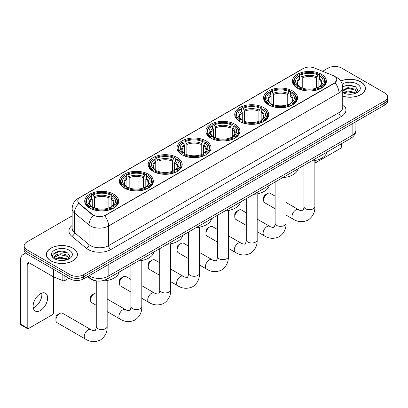 <?xml version="1.0" encoding="UTF-8"?>
<svg xmlns="http://www.w3.org/2000/svg" width="408" height="408" viewBox="0 0 408 408"><rect width="100%" height="100%" fill="white"/><g stroke="black" fill="none" stroke-linecap="round" stroke-linejoin="round"><path stroke-width="0.61" d="M206.06 140.908A16.993 9.812 0 0 0 187.537 138.781A16.993 9.812 0 0 0 177.046 147.844A16.993 9.812 0 0 0 182.024 154.785A16.993 9.812 0 0 0 200.547 156.912A16.993 9.812 0 0 0 211.038 147.844A16.993 9.812 0 0 0 206.06 140.908M292.587 90.948A16.993 9.812 0 0 0 274.064 88.822A16.993 9.812 0 0 0 263.573 97.889A16.993 9.812 0 0 0 268.551 104.825A16.993 9.812 0 0 0 287.074 106.952A16.993 9.812 0 0 0 297.565 97.889A16.993 9.812 0 0 0 292.587 90.948M263.746 107.6A16.993 9.812 0 0 0 245.223 105.473A16.993 9.812 0 0 0 234.733 114.541A16.993 9.812 0 0 0 239.71 121.477A16.993 9.812 0 0 0 258.233 123.604A16.993 9.812 0 0 0 268.724 114.541A16.993 9.812 0 0 0 263.746 107.6M234.901 124.256A16.993 9.812 0 0 0 216.383 122.125A16.993 9.812 0 0 0 205.892 131.192A16.993 9.812 0 0 0 210.87 138.128A16.993 9.812 0 0 0 229.388 140.26A16.993 9.812 0 0 0 239.879 131.192A16.993 9.812 0 0 0 234.901 124.256M177.22 157.559A16.993 9.812 0 0 0 158.697 155.433A16.993 9.812 0 0 0 148.206 164.495A16.993 9.812 0 0 0 153.184 171.436A16.993 9.812 0 0 0 171.707 173.563A16.993 9.812 0 0 0 182.197 164.495A16.993 9.812 0 0 0 177.22 157.559M148.374 174.211A16.993 9.812 0 0 0 129.856 172.084A16.993 9.812 0 0 0 119.366 181.147A16.993 9.812 0 0 0 124.343 188.088A16.993 9.812 0 0 0 142.861 190.215A16.993 9.812 0 0 0 153.352 181.147A16.993 9.812 0 0 0 148.374 174.211M113.73 194.213A16.993 9.812 0 0 0 95.207 192.086A16.993 9.812 0 0 0 84.716 201.149A16.993 9.812 0 0 0 89.694 208.09A16.993 9.812 0 0 0 108.217 210.217A16.993 9.812 0 0 0 118.708 201.149A16.993 9.812 0 0 0 113.73 194.213M321.428 74.297A16.993 9.812 0 0 0 302.909 72.17A16.993 9.812 0 0 0 292.419 81.238A16.993 9.812 0 0 0 297.396 88.174A16.993 9.812 0 0 0 315.914 90.301A16.993 9.812 0 0 0 326.405 81.238A16.993 9.812 0 0 0 321.428 74.297M334.218 76.077A8.66 4.998 0 0 0 333.061 75.521L314.39 67.973A8.66 4.998 0 0 0 303.302 68.529L80.34 197.258A8.66 4.998 0 0 0 77.806 200.792A8.66 4.998 0 0 0 79.371 203.658L92.443 214.44A8.66 4.998 0 0 0 105.657 215.108L334.218 83.15A8.66 4.998 0 0 0 336.753 79.611A8.66 4.998 0 0 0 334.218 76.077M96.385 280.913A9.619 5.554 180 0 1 90.296 278.639L87.72 276.517M342.735 96.237A15.55 8.981 0 0 0 365.415 88.256A15.55 8.981 0 0 0 360.861 81.906A15.55 8.981 0 0 0 340.644 81.024M72.894 248.161A15.55 8.981 0 0 0 55.942 246.218A15.55 8.981 0 0 0 46.344 254.51A15.55 8.981 0 0 0 50.898 260.86A15.55 8.981 0 0 0 67.845 262.808A15.55 8.981 0 0 0 77.449 254.51A15.55 8.981 0 0 0 72.894 248.161M336.753 79.611L335.055 82.799L334.218 83.405L104.683 215.801A11.225 6.482 60 0 1 108.605 225.971A12.826 7.405 180 0 1 90.464 225.971A12.826 7.405 180 0 1 89.026 224.981L74.46 212.971A12.826 7.405 180 0 1 72.139 208.723L72.139 228.363A12.826 7.405 0 0 0 74.46 232.611L89.026 244.621A12.826 7.405 0 0 0 90.464 245.611A12.826 7.405 0 0 0 108.605 245.611L338.982 112.603A12.826 7.405 0 0 0 342.735 107.365L342.735 87.73A12.826 7.405 180 0 1 338.982 92.968A11.225 6.482 -120 0 0 335.055 82.799M72.139 215.868L26.974 241.944A9.619 5.554 0 0 0 24.159 245.871L24.159 250.058A9.619 5.554 0 0 0 26.974 253.985L70.059 278.863L70.059 276.767A9.619 5.554 0 0 0 83.66 276.767L384.785 102.918A9.619 5.554 0 0 0 387.6 98.991A9.619 5.554 0 0 1 384.785 102.918L83.66 276.767A9.619 5.554 0 0 1 70.059 276.767L26.974 251.894L70.059 276.767L70.059 274.671A9.619 5.554 0 0 0 83.66 274.671L384.785 100.822A9.619 5.554 0 0 0 387.6 96.895A9.619 5.554 0 0 0 384.785 92.968L341.7 68.095A9.619 5.554 0 0 0 328.093 68.095L322.575 71.278M24.159 247.967A9.619 5.554 0 0 0 26.974 251.894A9.619 5.554 0 0 1 24.159 247.967M94.386 215.801L92.443 214.817L78.785 203.449A11.225 7.507 129.5 0 0 74.46 212.971L74.46 232.611A3.208 2.147 -50.5 0 1 71.834 236.288A16.034 9.256 180 0 1 72.139 225.425M24.159 245.871A9.619 5.554 0 0 0 26.974 249.798L70.059 274.671M70.059 278.863A9.619 5.554 0 0 0 83.66 278.863L384.785 105.009A9.619 5.554 0 0 0 387.6 101.082L387.6 96.895M342.735 96.13A15.392 8.884 0 0 0 365.257 88.256A15.392 8.884 0 0 0 360.749 81.972A15.392 8.884 0 0 0 340.705 81.11M348.126 94.207L350.543 94.279M343.322 92.672L347.988 90.892L354.986 92.529L355.832 93.208M343.75 93.121L347.988 91.724L355.139 93.463M342.735 91.632A7.247 4.182 0 0 0 343.811 93.177M342.735 90.255L347.988 87.567L354.986 89.204L357.071 92.081M342.735 91.086L347.988 88.398L354.986 90.035L356.903 92.295M342.807 92.703L343.179 92.932M342.735 92.667A10.455 6.033 0 0 0 357.255 92.524A10.455 6.033 0 0 0 357.255 83.987A10.455 6.033 0 0 0 342.179 84.16M356.082 93.106L357.719 89.888L355.649 86.766L349.044 84.9L342.674 86.506M343.393 92.993L342.735 92.223M342.689 86.695L347.417 85.297L355.506 86.674M345.112 89.041L347.417 88.623L353.195 89.117M345.112 92.366L347.417 91.948L353.195 92.443M314.864 161.517L315.17 161.696A1.601 0.928 120 0 0 315.501 162.43A1.601 0.928 120 0 0 316.307 162.353L340.338 148.476A1.601 0.928 120 0 0 341.476 146.513L341.476 143.703M315.17 161.696L315.17 160.507M51.01 260.794A15.392 8.884 0 0 0 67.784 262.721A15.392 8.884 0 0 0 77.285 254.51A15.392 8.884 0 0 0 72.777 248.227A15.392 8.884 0 0 0 56.003 246.299A15.392 8.884 0 0 0 46.502 254.51A15.392 8.884 0 0 0 51.01 260.794M60.155 260.462L62.572 260.534M55.35 258.927L60.017 257.147L67.019 258.784L67.866 259.468M55.784 259.376L60.017 257.978L67.172 259.723M55.427 259.253L54.677 257.494A7.247 4.182 0 0 0 55.845 259.432M69.1 258.335L67.019 255.459C62.669 252.215 53.718 254.22 54.677 257.494L54.647 257.178M54.692 257.596L54.896 257.06L60.017 254.653L67.019 256.29L68.937 258.555M68.116 259.361L69.753 256.147L67.682 253.026C60.348 247.753 47.313 254.699 54.84 258.958L55.213 259.187M69.289 250.242A10.455 6.033 0 0 0 54.504 250.242A10.455 6.033 0 0 0 54.504 258.779A10.455 6.033 0 0 0 69.289 258.779A10.455 6.033 0 0 0 69.289 250.242M53.31 254.072L59.451 251.552L67.539 252.929M57.145 255.296L59.451 254.878L65.224 255.377M57.145 258.621L59.451 258.203L65.224 258.703M263.609 200.262L263.609 197.645A2.244 1.295 -60 0 1 265.195 194.897L267.464 193.586A5.452 3.147 120 0 0 263.609 200.262A5.452 3.147 120 0 0 264.736 202.761L275.12 208.753M297.09 87.995L297.544 86.782A15.264 8.813 0 0 1 297.544 75.694L298.595 76.301A13.79 7.961 0 0 0 298.595 86.175L299.63 86.761L299.967 88.001M299.967 87.496L299.967 79.203L298.595 76.301M299.355 77.612L299.355 74.644L299.814 74.383A15.264 8.813 0 0 1 319.01 74.383L317.96 74.99A13.79 7.961 0 0 0 300.859 74.99L302.231 77.897L302.231 88.031M316.593 88.031L316.593 77.897L317.96 74.99M311.534 160.992A17.636 10.185 0 0 0 326.92 152.108M299.355 88.873A15.907 9.185 0 0 0 319.469 88.873L319.01 88.087A15.264 8.813 0 0 1 299.814 88.087L299.355 89.148M319.469 89.148L319.469 88.873M297.544 75.694L297.09 75.954A15.907 9.185 0 0 0 293.505 81.758A15.907 9.185 0 0 0 297.09 87.567M319.01 74.383L319.469 74.644L319.469 77.612M299.814 88.087L300.859 87.48A13.79 7.961 0 0 0 317.96 87.48L319.01 88.087M298.595 86.175L297.544 86.782M300.859 74.99L299.814 74.383M299.63 78.086A12.332 7.12 0 0 0 299.63 86.761L299.686 86.802C297.937 85.104 297.223 83.956 297.549 83.349A11.863 6.849 0 0 1 299.967 79.203M321.733 87.567A15.907 9.185 0 0 0 325.319 81.758A15.907 9.185 0 0 0 321.733 75.954L321.28 75.694A15.264 8.813 0 0 1 321.28 86.782L321.733 87.995M321.28 86.782L320.229 86.175A13.79 7.961 0 0 0 320.229 76.301L321.28 75.694M320.229 76.301L318.857 79.203L318.857 87.496L319.194 86.761L320.229 86.175M318.857 79.203A11.863 6.849 0 0 1 321.275 83.349C321.601 83.961 320.887 85.109 319.132 86.802L319.194 86.761A12.332 7.12 0 0 0 319.194 78.086M318.857 88.001L318.857 87.496M275.12 196.161L270.188 193.316A5.452 3.147 120 0 0 267.464 193.586L265.195 194.897M234.768 216.913L234.768 214.297A2.244 1.295 -60 0 1 236.354 211.548L238.619 210.237A5.452 3.147 120 0 0 234.768 216.913A5.452 3.147 120 0 0 235.895 219.412L246.274 225.405M268.245 104.647L268.704 103.433A15.264 8.813 0 0 1 268.704 92.346L269.749 92.953A13.79 7.961 0 0 0 269.749 102.826L270.79 103.413L271.121 104.652M271.121 104.147L271.121 95.86L269.749 92.953M270.514 94.263L270.514 91.295L270.968 91.035A15.264 8.813 0 0 1 290.17 91.035L289.119 91.642A13.79 7.961 0 0 0 272.019 91.642L273.391 94.549L273.391 104.688M287.747 104.688L287.747 94.549L289.119 91.642M282.688 177.643A17.636 10.185 0 0 0 298.08 168.759M270.514 105.529A15.907 9.185 0 0 0 290.624 105.529L290.17 104.739A15.264 8.813 0 0 1 270.968 104.739L270.514 105.799M290.624 105.799L290.624 105.529M268.704 92.346L268.245 92.606A15.907 9.185 0 0 0 264.665 98.415A15.907 9.185 0 0 0 268.245 104.219M290.17 91.035L290.624 91.295L290.624 94.263M270.968 104.739L272.019 104.132A13.79 7.961 0 0 0 289.119 104.132L290.17 104.739M269.749 102.826L268.704 103.433M272.019 91.642L270.968 91.035M270.79 94.738A12.332 7.12 0 0 0 270.79 103.413L270.846 103.454C269.096 101.76 268.382 100.608 268.704 100.001A11.863 6.849 0 0 1 271.121 95.86M292.893 104.219A15.907 9.185 0 0 0 296.473 98.415A15.907 9.185 0 0 0 292.893 92.606L292.439 92.346A15.264 8.813 0 0 1 292.439 103.433L292.893 104.647M292.439 103.433L291.389 102.826A13.79 7.961 0 0 0 291.389 92.953L292.439 92.346M291.389 92.953L290.017 95.86L290.017 104.147L290.353 103.413L291.389 102.826M290.017 95.86A11.863 6.849 0 0 1 292.434 100.001C292.755 100.613 292.041 101.76 290.292 103.454L290.353 103.413A12.332 7.12 0 0 0 290.353 94.738M290.017 104.652L290.017 104.147M246.274 212.813L241.347 209.967A5.452 3.147 120 0 0 238.619 210.237L236.354 211.548M205.923 233.565L205.923 230.948A2.244 1.295 -60 0 1 207.514 228.2L209.778 226.889A5.452 3.147 120 0 0 205.923 233.565A5.452 3.147 120 0 0 207.055 236.064L217.433 242.056M239.404 121.298L239.858 120.085A15.264 8.813 0 0 1 239.858 108.997L240.909 109.604A13.79 7.961 0 0 0 240.909 119.478L241.944 120.064L242.281 121.303M242.281 120.799L242.281 112.511L240.909 109.604M241.674 110.92L241.674 107.952L242.128 107.692A15.264 8.813 0 0 1 261.329 107.692L260.279 108.293A13.79 7.961 0 0 0 243.178 108.293L244.55 111.2L244.55 121.339M258.907 121.339L258.907 111.2L260.279 108.293M253.847 194.295A17.636 10.185 0 0 0 269.234 185.411M241.674 122.181A15.907 9.185 0 0 0 261.783 122.181L261.329 121.39A15.264 8.813 0 0 1 242.128 121.39L241.674 122.451M261.783 122.451L261.783 122.181M239.858 108.997L239.404 109.257A15.907 9.185 0 0 0 235.824 115.066A15.907 9.185 0 0 0 239.404 120.87M261.329 107.692L261.783 107.952L261.783 110.92M242.128 121.39L243.178 120.788A13.79 7.961 0 0 0 260.279 120.788L261.329 121.39M240.909 119.478L239.858 120.085M243.178 108.293L242.128 107.692M241.944 111.389A12.332 7.12 0 0 0 241.944 120.064L242.005 120.105C240.251 118.412 239.537 117.259 239.863 116.652A11.863 6.849 0 0 1 242.281 112.511M264.053 120.87A15.907 9.185 0 0 0 267.633 115.066A15.907 9.185 0 0 0 264.053 109.257L263.594 108.997A15.264 8.813 0 0 1 263.594 120.085L264.053 121.298M263.594 120.085L262.543 119.478A13.79 7.961 0 0 0 262.543 109.604L263.594 108.997M262.543 109.604L261.176 112.511L261.176 120.799L261.508 120.064L262.543 119.478M261.176 112.511A11.863 6.849 0 0 1 263.594 116.652C263.915 117.264 263.201 118.412 261.452 120.105L261.508 120.064A12.332 7.12 0 0 0 261.508 111.389M261.176 121.303L261.176 120.799M217.433 229.464L212.507 226.619A5.452 3.147 120 0 0 209.778 226.889L207.514 228.2M177.082 250.221L177.082 247.6A2.244 1.295 -60 0 1 178.668 244.851L180.938 243.54A5.452 3.147 120 0 0 177.082 250.221A5.452 3.147 120 0 0 178.209 252.715L188.593 258.708M210.564 137.95L211.018 136.736A15.264 8.813 0 0 1 211.018 125.649L212.068 126.256A13.79 7.961 0 0 0 212.068 136.129L213.104 136.716L213.44 137.955M213.44 137.45L213.44 129.163L212.068 126.256M212.828 127.571L212.828 124.603L213.287 124.343A15.264 8.813 0 0 1 232.484 124.343L231.433 124.945A13.79 7.961 0 0 0 214.333 124.945L215.704 127.852L215.704 137.991M230.066 137.991L230.066 127.852L231.433 124.945M225.007 210.946A17.636 10.185 0 0 0 240.394 202.062M212.828 138.832A15.907 9.185 0 0 0 232.942 138.832L232.484 138.042A15.264 8.813 0 0 1 213.287 138.042L212.828 139.102M232.942 139.102L232.942 138.832M211.018 125.649L210.564 125.909A15.907 9.185 0 0 0 206.978 131.718A15.907 9.185 0 0 0 210.564 137.522M232.484 124.343L232.942 124.603L232.942 127.571M213.287 138.042L214.333 137.44A13.79 7.961 0 0 0 231.433 137.44L232.484 138.042M212.068 136.129L211.018 136.736M214.333 124.945L213.287 124.343M213.104 128.041A12.332 7.12 0 0 0 213.104 136.716L213.16 136.756C211.41 135.063 210.696 133.911 211.023 133.304A11.863 6.849 0 0 1 213.44 129.163M235.207 137.522A15.907 9.185 0 0 0 238.792 131.718A15.907 9.185 0 0 0 235.207 125.909L234.753 125.649A15.264 8.813 0 0 1 234.753 136.736L235.207 137.95M234.753 136.736L233.702 136.129A13.79 7.961 0 0 0 233.702 126.256L234.753 125.649M233.702 126.256L232.331 129.163L232.331 137.45L232.667 136.716L233.702 136.129M232.331 129.163A11.863 6.849 0 0 1 234.748 133.304C235.074 133.916 234.36 135.063 232.606 136.756L232.667 136.716A12.332 7.12 0 0 0 232.667 128.041M232.331 137.955L232.331 137.45M188.593 246.116L183.661 243.27A5.452 3.147 120 0 0 180.938 243.54L178.668 244.851M148.242 266.873L148.242 264.251A2.244 1.295 -60 0 1 149.828 261.502L152.092 260.192A5.452 3.147 120 0 0 148.242 266.873A5.452 3.147 120 0 0 149.369 269.367L159.747 275.359M181.718 154.601L182.177 153.388A15.264 8.813 0 0 1 182.177 142.3L183.223 142.907A13.79 7.961 0 0 0 183.223 152.781L184.263 153.372L184.595 154.606M184.595 154.102L184.595 145.814L183.223 142.907M183.988 144.223L183.988 141.255L184.441 140.995A15.264 8.813 0 0 1 203.643 140.995L202.592 141.596A13.79 7.961 0 0 0 185.492 141.596L186.864 144.503L186.864 154.642M201.221 154.642L201.221 144.503L202.592 141.596M196.161 227.598A17.636 10.185 0 0 0 211.553 218.714M183.988 155.484A15.907 9.185 0 0 0 204.097 155.484L203.643 154.698A15.264 8.813 0 0 1 184.441 154.698L183.988 155.754M204.097 155.754L204.097 155.484M182.177 142.3L181.718 142.56A15.907 9.185 0 0 0 178.138 148.369A15.907 9.185 0 0 0 181.718 154.173M203.643 140.995L204.097 141.255L204.097 144.223M184.441 154.698L185.492 154.091A13.79 7.961 0 0 0 202.592 154.091L203.643 154.698M183.223 152.781L182.177 153.388M185.492 141.596L184.441 140.995M184.263 144.692A12.332 7.12 0 0 0 184.263 153.372L184.319 153.408C182.57 151.715 181.856 150.562 182.177 149.955A11.863 6.849 0 0 1 184.595 145.814M206.366 154.173A15.907 9.185 0 0 0 209.947 148.369A15.907 9.185 0 0 0 206.366 142.56L205.912 142.3A15.264 8.813 0 0 1 205.912 153.388L206.366 154.601M205.912 153.388L204.862 152.781A13.79 7.961 0 0 0 204.862 142.907L205.912 142.3M204.862 142.907L203.49 145.814L203.49 154.102L203.827 153.372L204.862 152.781M203.49 145.814A11.863 6.849 0 0 1 205.907 149.955C206.229 150.567 205.515 151.715 203.765 153.408L203.827 153.372A12.332 7.12 0 0 0 203.827 144.692M203.49 154.606L203.49 154.102M159.747 262.772L154.821 259.927A5.452 3.147 120 0 0 152.092 260.192L149.828 261.502M119.396 283.524L119.396 280.903A2.244 1.295 -60 0 1 120.987 278.154L123.252 276.848A5.452 3.147 120 0 0 119.396 283.524A5.452 3.147 120 0 0 120.528 286.018L130.907 292.011M152.878 171.253L153.331 170.039A15.264 8.813 0 0 1 153.331 158.952L154.382 159.559A13.79 7.961 0 0 0 154.382 169.432L155.417 170.024L155.754 171.258M155.754 170.753L155.754 162.466L154.382 159.559M155.147 160.874L155.147 157.906L155.601 157.646A15.264 8.813 0 0 1 174.803 157.646L173.752 158.253A13.79 7.961 0 0 0 156.652 158.253L158.024 161.155L158.024 171.294M172.38 171.294L172.38 161.155L173.752 158.253M167.321 244.249A17.636 10.185 0 0 0 182.708 235.365M155.147 172.135A15.907 9.185 0 0 0 175.256 172.135L174.803 171.35A15.264 8.813 0 0 1 155.601 171.35L155.147 172.406M175.256 172.406L175.256 172.135M153.331 158.952L152.878 159.212A15.907 9.185 0 0 0 149.297 165.021A15.907 9.185 0 0 0 152.878 170.825M174.803 157.646L175.256 157.906L175.256 160.874M155.601 171.35L156.652 170.743A13.79 7.961 0 0 0 173.752 170.743L174.803 171.35M154.382 169.432L153.331 170.039M156.652 158.253L155.601 157.646M155.417 161.344A12.332 7.12 0 0 0 155.417 170.024L155.479 170.059C153.724 168.366 153.01 167.214 153.337 166.612A11.863 6.849 0 0 1 155.754 162.466M177.526 170.825A15.907 9.185 0 0 0 181.106 165.021A15.907 9.185 0 0 0 177.526 159.212L177.067 158.952A15.264 8.813 0 0 1 177.067 170.039L177.526 171.253M177.067 170.039L176.016 169.432A13.79 7.961 0 0 0 176.016 159.559L177.067 158.952M176.016 159.559L174.649 162.466L174.649 170.753L174.981 170.024L176.016 169.432M174.649 162.466A11.863 6.849 0 0 1 177.067 166.612C177.388 167.219 176.674 168.371 174.925 170.059L174.981 170.024A12.332 7.12 0 0 0 174.981 161.344M174.649 171.258L174.649 170.753M130.907 279.424L125.98 276.578A5.452 3.147 120 0 0 123.252 276.848L120.987 278.154M90.556 300.176L90.556 297.554A2.244 1.295 -60 0 1 92.142 294.805L94.411 293.5A5.452 3.147 120 0 0 90.556 300.176A5.452 3.147 120 0 0 91.683 302.67L96.263 305.311M124.037 187.904L124.491 186.691A15.264 8.813 0 0 1 124.491 175.608L125.542 176.21A13.79 7.961 0 0 0 125.542 186.084L126.577 186.675L126.913 187.91M126.913 187.405L126.913 179.117L125.542 176.21M126.302 177.526L126.302 174.558L126.761 174.298A15.264 8.813 0 0 1 145.957 174.298L144.906 174.904A13.79 7.961 0 0 0 127.806 174.904L129.178 177.806L129.178 187.945M143.54 187.945L143.54 177.806L144.906 174.904M138.48 260.901A17.636 10.185 0 0 0 153.867 252.016M126.302 188.787A15.907 9.185 0 0 0 146.416 188.787L145.957 188.001A15.264 8.813 0 0 1 126.761 188.001L126.302 189.057M146.416 189.057L146.416 188.787M124.491 175.608L124.037 175.868A15.907 9.185 0 0 0 120.452 181.672A15.907 9.185 0 0 0 124.037 187.476M145.957 174.298L146.416 174.558L146.416 177.526M126.761 188.001L127.806 187.394A13.79 7.961 0 0 0 144.906 187.394L145.957 188.001M125.542 186.084L124.491 186.691M127.806 174.904L126.761 174.298M126.577 177.995A12.332 7.12 0 0 0 126.577 186.675L126.633 186.711C124.884 185.018 124.17 183.865 124.496 183.263A11.863 6.849 0 0 1 126.913 179.117M148.68 187.476A15.907 9.185 0 0 0 152.266 181.672A15.907 9.185 0 0 0 148.68 175.868L148.226 175.608A15.264 8.813 0 0 1 148.226 186.691L148.68 187.904M148.226 186.691L147.176 186.084A13.79 7.961 0 0 0 147.176 176.21L148.226 175.608M147.176 176.21L145.804 179.117L145.804 187.405L146.141 186.675L147.176 186.084M145.804 179.117A11.863 6.849 0 0 1 148.221 183.263C148.548 183.87 147.834 185.023 146.079 186.711L146.141 186.675A12.332 7.12 0 0 0 146.141 177.995M145.804 187.91L145.804 187.405M96.263 292.975A5.452 3.147 120 0 0 94.411 293.5L92.142 294.805M55.906 320.178L55.906 317.562A2.244 1.295 -60 0 1 57.497 314.813L59.762 313.502A5.452 3.147 120 0 0 55.906 320.178A5.452 3.147 120 0 0 57.038 322.672L85.379 339.038A5.452 3.147 -60 0 1 84.548 334.667A5.452 3.147 -60 0 1 88.108 329.863A5.452 3.147 -60 0 1 90.831 329.598C91.453 330.337 95.584 331.087 95.003 330.546C95.176 331.322 96.594 327.374 96.263 326.461A5.452 3.147 180 0 0 97.859 328.685A5.452 3.147 180 0 0 105.565 328.685A5.452 3.147 180 0 0 107.161 326.461C107.396 332.102 105.157 336.61 100.455 339.991C95.176 342.378 90.153 342.062 85.379 339.038M89.388 207.907L89.847 206.693A15.264 8.813 0 0 1 89.847 195.611L90.892 196.217A13.79 7.961 0 0 0 90.892 206.086L91.927 206.678L92.264 207.917M92.264 207.407L92.264 199.119L90.892 196.217M91.657 197.528L91.657 194.56L92.111 194.3A15.264 8.813 0 0 1 111.313 194.3L110.262 194.907A13.79 7.961 0 0 0 93.162 194.907L94.534 197.809L94.534 207.947M108.89 207.947L108.89 197.809L110.262 194.907M87.368 276.721A17.636 10.185 0 0 0 89.24 277.996A17.636 10.185 0 0 0 90.046 278.435M101.327 280.979A17.636 10.185 0 0 0 119.223 272.019M91.657 208.789A15.907 9.185 0 0 0 111.767 208.789L111.313 208.004A15.264 8.813 0 0 1 92.111 208.004L91.657 209.064M111.767 209.064L111.767 208.789M89.847 195.611L89.388 195.871A15.907 9.185 0 0 0 85.808 201.674A15.907 9.185 0 0 0 89.388 207.478M111.313 194.3L111.767 194.56L111.767 197.528M92.111 208.004L93.162 207.397A13.79 7.961 0 0 0 110.262 207.397L111.313 208.004M90.892 206.086L89.847 206.693M93.162 194.907L92.111 194.3M91.927 198.002A12.332 7.12 0 0 0 91.927 206.678L91.989 206.713C90.234 205.02 89.52 203.873 89.847 203.266A11.863 6.849 0 0 1 92.264 199.119M114.036 207.478A15.907 9.185 0 0 0 117.616 201.674A15.907 9.185 0 0 0 114.036 195.871L113.577 195.611A15.264 8.813 0 0 1 113.577 206.693L114.036 207.907M113.577 206.693L112.532 206.086A13.79 7.961 0 0 0 112.532 196.217L113.577 195.611M112.532 196.217L111.16 199.119L111.16 207.407L111.491 206.678L112.532 206.086M111.16 199.119A11.863 6.849 0 0 1 113.577 203.266C113.898 203.873 113.184 205.025 111.435 206.713L111.491 206.678A12.332 7.12 0 0 0 111.491 198.002M111.16 207.917L111.16 207.407M90.831 329.598L62.49 313.232A5.452 3.147 120 0 0 59.762 313.502L57.497 314.813M41.723 293.117A10.261 5.926 -60 0 1 34.598 307.193A10.261 5.926 -60 0 1 33.227 307.836M40.351 310.514A10.261 5.926 120 0 0 47.058 301.471A10.261 5.926 120 0 0 45.487 293.25A10.261 5.926 120 0 0 40.351 293.76A10.261 5.926 120 0 0 33.65 302.802A10.261 5.926 120 0 0 35.221 311.024A10.261 5.926 120 0 0 40.351 310.514M64.898 275.885L64.898 280.531L68.921 278.205M27.453 254.266A12.826 7.405 -120 0 0 23.057 254.531A12.826 7.405 -120 0 0 20.4 260.401L20.4 324.029L27.203 327.955L27.203 264.328A3.208 1.851 60 0 1 27.866 262.864A3.208 1.851 60 0 1 29.468 263.022L53.178 276.711L53.178 269.117M27.203 327.955A1.601 0.928 120 0 0 27.535 328.69L20.732 324.758A1.601 0.928 -60 0 1 20.4 324.029M27.535 328.69A1.601 0.928 120 0 0 28.336 328.608L52.372 314.731A1.601 0.928 120 0 0 53.504 312.768L53.504 276.859M64.898 280.531A1.601 0.928 180 0 1 62.847 280.633L53.392 276.813A1.601 0.928 180 0 1 53.178 276.711M79.371 203.658L79.371 204.041M92.443 214.44L92.443 214.817M105.657 215.108L105.657 215.363M334.218 83.15L334.218 83.405M110.874 249.538A3.208 1.851 60 0 1 108.605 245.611L108.605 225.971L338.982 92.968L338.982 112.603A3.208 1.851 60 0 0 341.246 116.53L110.874 249.538A16.034 9.256 180 0 1 88.199 249.538A16.034 9.256 180 0 1 86.399 248.299L71.834 236.288M342.735 87.73C342.521 83.12 340.491 79.662 336.656 77.357L335.034 76.566A11.225 5.258 112 0 0 334.886 76.51M79.387 197.911A11.225 6.482 -120 0 0 78.224 198.349C74.383 200.654 72.359 204.112 72.139 208.723M78.224 198.349L302.359 68.947A11.225 6.482 60 0 1 303.21 68.585M93.401 215.414A11.225 7.507 129.5 0 0 89.026 224.981L89.026 244.621A3.208 2.147 -50.5 0 1 86.399 248.299M342.735 104.433A16.034 9.256 180 0 1 341.246 116.53M83.66 274.671L83.66 278.863M384.785 100.822L384.785 105.009M26.974 249.798L26.974 253.985M89.148 275.691A12.826 7.405 0 0 0 90.01 276.241A12.826 7.405 0 0 0 108.151 276.241L352.13 135.385A12.826 7.405 0 0 0 355.888 130.147C355.98 133.329 354.287 136.053 350.804 138.317L106.825 279.179A6.416 3.703 60 0 0 108.151 276.241L108.151 264.721M352.13 123.864L352.13 135.385A6.416 3.703 60 0 1 350.804 138.317M88.628 275.992A6.416 4.289 129.5 0 0 89.75 278.077L87.802 276.471M314.864 160.568L314.864 206.545A5.452 3.147 180 0 1 313.267 208.774A5.452 3.147 180 0 1 305.556 208.774A5.452 3.147 180 0 1 303.96 206.545C304.291 207.458 302.874 211.41 302.7 210.635C303.287 211.171 299.156 210.421 298.534 209.681L286.023 202.455M314.864 206.545C315.093 212.191 312.86 216.699 308.152 220.075C302.879 222.462 297.855 222.146 293.082 219.121A5.452 3.147 -60 0 1 292.245 214.756A5.452 3.147 -60 0 1 295.805 209.952A5.452 3.147 -60 0 1 298.534 209.681M316.593 77.897A11.863 6.849 0 0 0 302.231 77.897M316.924 76.775A12.332 7.12 0 0 0 301.9 76.775M286.023 177.22L286.023 223.196A5.452 3.147 180 0 1 284.422 225.425A5.452 3.147 180 0 1 276.716 225.425A5.452 3.147 180 0 1 275.12 223.196C275.451 224.109 274.033 228.062 273.86 227.287C274.441 227.822 270.315 227.072 269.688 226.333L257.178 219.111M286.023 223.196C286.253 228.842 284.019 233.351 279.312 236.727C274.033 239.114 269.01 238.797 264.241 235.773A5.452 3.147 -60 0 1 263.405 231.407A5.452 3.147 -60 0 1 266.965 226.603A5.452 3.147 -60 0 1 269.688 226.333M287.747 94.549A11.863 6.849 0 0 0 273.391 94.549M288.084 93.427A12.332 7.12 0 0 0 273.054 93.427M257.178 193.871L257.178 239.853A5.452 3.147 180 0 1 255.581 242.077A5.452 3.147 180 0 1 247.87 242.077A5.452 3.147 180 0 1 246.274 239.853C246.605 240.761 245.193 244.713 245.014 243.938C245.601 244.479 241.47 243.729 240.847 242.984L228.337 235.763M257.178 239.853C257.412 245.494 255.173 250.002 250.466 253.378C245.193 255.765 240.169 255.449 235.396 252.424A5.452 3.147 -60 0 1 234.559 248.059A5.452 3.147 -60 0 1 238.124 243.255A5.452 3.147 -60 0 1 240.847 242.984M258.907 111.2A11.863 6.849 0 0 0 244.55 111.2M259.243 110.078A12.332 7.12 0 0 0 244.214 110.078M228.337 210.523L228.337 256.505A5.452 3.147 180 0 1 226.741 258.728A5.452 3.147 180 0 1 219.03 258.728A5.452 3.147 180 0 1 217.433 256.505C217.765 257.412 216.347 261.365 216.174 260.59C216.76 261.13 212.629 260.38 212.007 259.636L199.497 252.414M228.337 256.505C228.567 262.145 226.333 266.654 221.626 270.03C216.352 272.416 211.329 272.1 206.555 269.076A5.452 3.147 -60 0 1 205.719 264.71A5.452 3.147 -60 0 1 209.279 259.906A5.452 3.147 -60 0 1 212.007 259.636M230.066 127.852A11.863 6.849 0 0 0 215.704 127.852M230.398 126.735A12.332 7.12 0 0 0 215.373 126.735M199.497 227.174L199.497 273.156A5.452 3.147 180 0 1 197.895 275.38A5.452 3.147 180 0 1 190.189 275.38A5.452 3.147 180 0 1 188.593 273.156C188.924 274.064 187.507 278.016 187.333 277.241C187.915 277.782 183.789 277.032 183.161 276.287L170.651 269.066M199.497 273.156C199.726 278.797 197.492 283.305 192.785 286.681C187.507 289.068 182.483 288.752 177.715 285.733A5.452 3.147 -60 0 1 176.878 281.362A5.452 3.147 -60 0 1 180.438 276.558A5.452 3.147 -60 0 1 183.161 276.287M201.221 144.503A11.863 6.849 0 0 0 186.864 144.503M201.557 143.386A12.332 7.12 0 0 0 186.527 143.386M170.651 243.826L170.651 289.808A5.452 3.147 180 0 1 169.055 292.031A5.452 3.147 180 0 1 161.344 292.031A5.452 3.147 180 0 1 159.747 289.808C160.079 290.715 158.666 294.668 158.488 293.893C159.074 294.433 154.943 293.684 154.321 292.939L141.811 285.717M170.651 289.808C170.886 295.448 168.647 299.957 163.94 303.333C158.666 305.725 153.643 305.403 148.869 302.384A5.452 3.147 -60 0 1 148.033 298.013A5.452 3.147 -60 0 1 151.597 293.209A5.452 3.147 -60 0 1 154.321 292.939M172.38 161.155A11.863 6.849 0 0 0 158.024 161.155M172.717 160.038A12.332 7.12 0 0 0 157.687 160.038M141.811 260.477L141.811 306.459A5.452 3.147 180 0 1 140.214 308.683A5.452 3.147 180 0 1 132.503 308.683A5.452 3.147 180 0 1 130.907 306.459C131.238 307.367 129.821 311.319 129.647 310.544C130.234 311.085 126.103 310.335 125.48 309.59L107.161 299.018M141.811 306.459C142.04 312.1 139.806 316.608 135.099 319.989C129.826 322.376 124.802 322.055 120.028 319.036A5.452 3.147 -60 0 1 119.192 314.665A5.452 3.147 -60 0 1 122.752 309.861A5.452 3.147 -60 0 1 125.48 309.59M143.54 177.806A11.863 6.849 0 0 0 129.178 177.806M143.871 176.69A12.332 7.12 0 0 0 128.846 176.69M108.89 197.809A11.863 6.849 0 0 0 94.534 197.809M109.227 196.692A12.332 7.12 0 0 0 94.197 196.692M27.203 264.328L29.468 263.022M53.392 269.239L53.392 276.813M62.847 280.633L62.847 274.696M302.359 68.947L304.419 67.988M106.825 279.179C101.663 281.77 96.502 281.77 91.341 279.179L89.75 278.077M355.888 130.147L355.888 121.691M365.257 89.541L365.257 88.256M315.501 162.43L314.864 162.063M77.285 255.796L77.285 254.51M46.502 255.796L46.502 254.51M293.082 219.121L286.023 215.047M293.505 84.696L293.505 81.758M325.319 84.696L325.319 81.758M303.96 165.362L303.96 206.545M264.241 235.773L257.178 231.698M264.665 101.347L264.665 98.415M296.473 101.347L296.473 98.415M275.12 182.014L275.12 223.196M235.396 252.424L228.337 248.35M235.824 117.999L235.824 115.066M267.633 117.999L267.633 115.066M246.274 198.665L246.274 239.853M206.555 269.076L199.497 265.001M206.978 134.65L206.978 131.718M238.792 134.65L238.792 131.718M217.433 215.317L217.433 256.505M177.715 285.733L170.651 281.653M178.138 151.302L178.138 148.369M209.947 151.302L209.947 148.369M188.593 231.968L188.593 273.156M148.869 302.384L141.811 298.304M149.297 167.953L149.297 165.021M181.106 167.953L181.106 165.021M159.747 248.62L159.747 289.808M120.028 319.036L107.161 311.605M120.452 184.605L120.452 181.672M152.266 184.605L152.266 181.672M130.907 265.271L130.907 306.459M107.161 280.48L107.161 326.461M85.808 204.607L85.808 201.674M117.616 204.607L117.616 201.674M96.263 280.898L96.263 326.461M23.057 254.531L25.653 253.031"/></g></svg>
